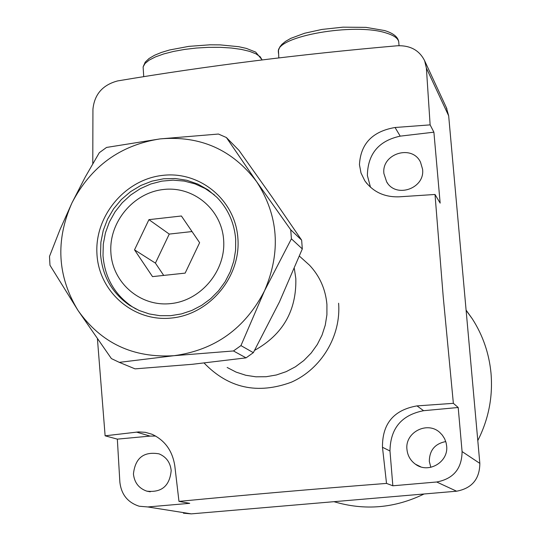 <?xml version="1.0" encoding="UTF-8"?>
<svg xmlns="http://www.w3.org/2000/svg" width="541" height="541" viewBox="0 0 541 541"><rect width="100%" height="100%" fill="white"/><g stroke="black" fill="none" stroke-linecap="round" stroke-linejoin="round"><path stroke-width="0.81" d="M204.153 363.079C228.485 388.242 257.53 394.619 291.295 382.217C321.401 368.996 341.229 335.833 338.598 303.237M446.325 107.524L448.672 115.821L426.389 68.098L430.129 124.87L433.896 132.18L440.158 203.125L435.011 194.469L443.221 296.813L453.365 403.336L417.003 405.899C393.726 409.95 382.217 423.738 382.473 447.265L386.517 483.411C314.003 489.017 244.823 495.015 178.976 501.392L174.811 465.936C172.505 450.829 164.89 440.266 151.98 434.247L145.38 432.333L138.685 431.901L105.123 435.809L97.441 339.011M433.896 132.18L400.205 136.143C378.707 140.802 367.765 153.921 367.373 175.514L370.497 187.287M435.011 194.469L399.292 196.816C384.523 197.33 373.013 191.96 364.776 180.721L361.003 172.971L359.454 164.674C360.604 143.764 372.472 131.368 395.065 127.5L430.129 124.87M383.921 173.62L386.646 181.85C395.971 198.703 425.212 188.471 422.568 169.198L420.506 162.165C412.019 144.028 381.256 153.725 383.921 173.62M406.96 449.47C407.61 455.644 410.436 460.553 415.427 464.205C428.296 474.058 448.76 462.102 446.636 445.919L446.102 442.748L444.621 438.737L442.322 435.133L440.131 432.807C427.762 420.573 404.715 432.191 406.96 449.47M430.839 467.329L429.311 461.399C429.446 450.315 434.93 443.701 445.764 441.571M227.146 367.474L236.14 372.127L245.803 375.271L255.893 376.813L266.158 376.725L276.336 374.987L286.169 371.653L295.406 366.798L303.812 360.543L311.17 353.05L317.296 344.502L322.037 335.122L325.263 325.148L326.906 314.835L326.92 304.448C325.554 289.212 319.758 276.133 309.52 265.205L302.676 259.044L309.52 265.205C319.758 276.133 325.554 289.212 326.92 304.448L326.906 314.835L325.263 325.148L322.037 335.122L317.296 344.502L311.17 353.05L303.812 360.543L295.406 366.798L286.169 371.653L276.336 374.987L266.158 376.725L255.893 376.813L245.803 375.271L236.14 372.127L227.146 367.474M477.791 440.584C488.604 419.241 493.007 396.769 491.005 373.148C489.098 353.435 482.876 335.339 472.327 318.865L466.092 310.101M171.186 470.575C169.698 485.967 161.57 492.817 146.787 491.147C138.834 488.347 134.384 482.613 133.438 473.957C135.236 457.936 143.778 451.241 159.061 453.858C166.283 456.915 170.327 462.487 171.186 470.575M386.517 483.411L392.84 485.784L436.682 481.997C453.419 478.832 461.879 468.689 462.082 451.573L479.84 463.387L448.672 115.821M479.84 463.387C479.678 479.055 471.935 488.327 456.604 491.208L436.682 481.997M105.123 435.809L117.336 439.136L119.852 481.997C121.238 494.433 127.69 502.508 139.22 506.234L147.781 506.951L191.311 513.869L456.604 491.208M191.311 513.869L183.426 513.199M92.781 163.7L92.937 109.241C94.425 94.364 102.641 84.93 117.58 80.934C206.141 66.029 299.403 54.31 397.371 45.762C410.301 45.302 419.383 50.299 424.631 60.748L446.88 108.721M426.389 68.098L424.631 60.748M453.365 403.336L458.193 407.495L423.61 410.7C401.55 414.981 390.338 428.404 389.98 450.991L392.84 485.784M462.082 451.573L458.193 407.495M178.976 501.392L189.722 503.326L147.781 506.951M333.953 501.683C364.702 510.819 394.741 508.249 424.076 493.987M155.686 436.046L150.053 436.1L117.336 439.136M110.878 252.451C112.427 282.828 140.302 306.984 170.645 303.609C201.022 300.688 226.016 270.703 223.643 240.042C221.722 209.32 193.299 185.8 163.335 189.512C133.336 192.772 108.89 222.114 110.878 252.451M136.149 309.094L132.18 306.706C114.503 294.5 104.778 277.465 103.006 255.609L103.284 244.174L105.427 232.873L109.377 222.02L115.01 211.91L122.185 202.821L130.699 195.003L140.315 188.667L150.77 184.001L161.786 181.134L173.039 180.146L184.238 181.073L195.058 183.899L205.195 188.545L214.364 194.895M254.628 350.331C282.842 334.575 296.576 310.656 295.826 278.581L294.331 268.485M148.937 219.653L134.52 249.847L152.508 276.62L185.15 273.117L199.622 242.686L181.404 215.994L148.937 219.653L169.252 234.084L155.416 263.115L134.52 249.847M192.028 231.555L169.252 234.084M155.416 263.115L163.707 275.416M96.947 253.979C94.513 216.116 124.991 179.531 162.428 175.406C199.825 170.719 235.443 200.021 237.905 238.473C240.934 276.857 209.597 314.429 171.571 318.034C133.58 322.199 98.82 291.903 96.947 253.979M235.687 239.298C234.327 222.845 228.072 208.86 216.927 197.343L208.015 189.85L197.898 184.109L186.888 180.295L175.331 178.51L163.565 178.794L151.953 181.14L140.843 185.475L130.557 191.656L121.4 199.494L113.651 208.765L107.531 219.193L103.236 230.459L100.883 242.233L100.552 254.162C102.33 276.106 112.088 293.215 129.833 305.476L139.186 310.514L149.282 313.949L159.872 315.687L170.686 315.68L181.445 313.915L191.872 310.433L201.698 305.327L210.665 298.727L218.544 290.794L225.124 281.739L230.236 271.798L233.753 261.229L235.585 250.3L235.687 239.298M246.06 357.858L192.231 364.309L135.04 368.861L119.297 362.355L173.986 355.701L233.455 350.96L246.06 357.858L253.337 352.658L240.948 345.604L264.502 290.848L291.41 238.818L302.311 248.921L279.474 301.892L253.337 352.658M226.395 137.529L238.98 150.364L271.724 196.559L301.648 240.157L290.733 229.797L256.603 181.627L226.395 137.529L218.436 134.04L160.089 138.902L106.543 147.436L99.314 152.69L85.221 177.09L71.98 202.861L60.01 229.58L49.502 256.407L49.975 265.252L78.005 310.439L111.399 358.595L119.297 362.355M302.311 248.921L301.648 240.157M290.733 229.797L291.41 238.818M240.948 345.604L233.455 350.96M173.986 355.701C214.865 350.142 245.039 328.522 264.502 290.848C281.185 251.978 278.554 215.568 256.603 181.627C232.393 149.627 200.224 135.385 160.089 138.902C120.305 145.076 90.935 166.398 71.98 202.861C55.317 240.441 57.332 276.302 78.005 310.439C101.106 343.122 133.1 358.21 173.986 355.701M395.065 127.5L400.205 136.143M136.46 432.083L150.053 436.1M417.003 405.899L423.61 410.7M382.473 447.265L389.98 450.991M262.128 59.902L260.16 56.724L255.927 53.836L249.563 51.354L241.279 49.387L231.413 48.021L220.336 47.324L208.515 47.331L196.444 48.034L184.63 49.42L173.573 51.422L163.72 53.944L155.477 56.893L149.16 60.125L144.995 63.527L143.122 66.915L143.291 69.62M399.048 45.66L398.812 42.901C398.873 38.851 394.572 35.53 385.909 32.927C354.47 22.58 277.093 36.186 278.331 51.395L278.48 53.41M387.674 183.338L386.646 181.85M420.736 466.822L415.427 464.205M466.112 310.345L472.327 318.865M150.263 491.803L146.787 491.147M364.776 180.721L366.933 183.609M299.43 256.123L309.52 265.205M132.18 306.706L129.833 305.476M143.73 76.68L143.122 66.915L145.211 62.141L149.039 58.516L154.496 55.29L161.407 52.443L169.604 49.975L188.843 46.364L209.847 44.815L220.153 44.883L238.689 46.695L246.358 48.399L255.67 52.092L262.142 59.902M278.818 57.887L278.466 50.34L279.88 46.871L281.902 44.362L285.56 41.359L290.774 38.37L304.61 33.244L321.922 29.437L342.987 27.165L365.993 27.375L384.502 30.533C393.246 33.163 397.993 36.937 398.744 41.846"/></g></svg>
